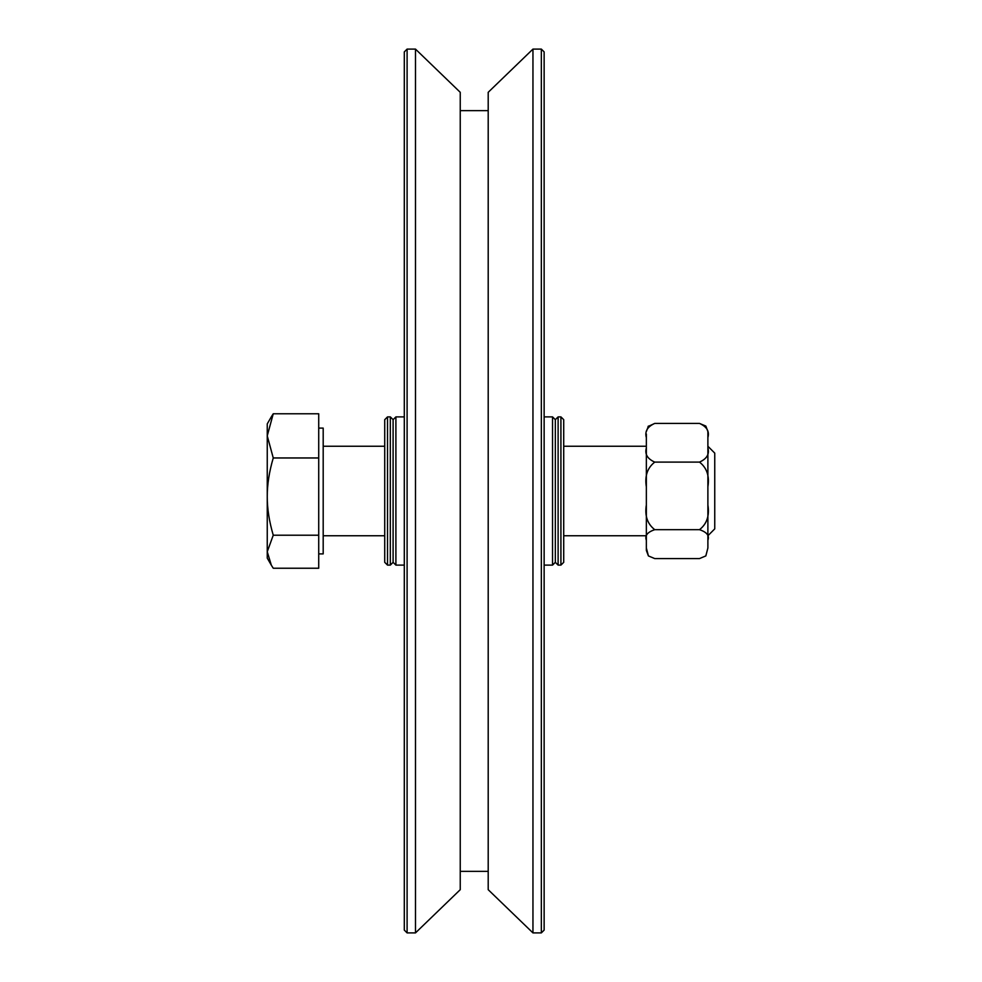 <?xml version="1.0" encoding="UTF-8"?>
<svg xmlns="http://www.w3.org/2000/svg" width="982" height="982" viewBox="0 0 982 982"><rect width="100%" height="100%" fill="white"/><g stroke="black" fill="none" stroke-linecap="round" stroke-linejoin="round"><path stroke-width="1.47" d="M407.1 932.9L407.1 49.1L415.484 49.1L415.484 932.9L407.1 932.9L404.302 930.101L404.302 51.899L407.1 49.1M541.34 49.1L541.34 932.9L544.138 930.101L544.138 51.899L541.34 49.1L532.956 49.1L532.956 932.9L541.34 932.9M532.956 49.1L488.201 92.308L488.201 889.692L532.956 932.9M415.484 49.1L460.239 92.308L460.239 889.692L415.484 932.9M393.107 509.142L393.107 419.682L390.308 416.884L390.308 565.116L393.107 562.318L393.107 509.142M393.107 419.682L395.906 416.884L395.906 565.116L404.302 565.116M387.522 416.884L384.723 419.682L384.723 562.318L387.522 565.116L387.522 416.884L390.308 416.884M555.333 419.682L555.333 562.318L558.12 565.116L558.12 416.884L555.333 419.682L552.535 416.884L544.138 416.884M555.333 562.318L552.535 565.116L552.535 416.884M560.918 565.116L563.717 562.318L563.717 419.682L560.918 416.884L560.918 565.116L558.12 565.116M699.491 529.679C706.844 523.958 709.642 515.71 707.887 504.92L707.887 540.272C709.63 535.656 706.831 532.134 699.491 529.679L654.749 529.679C647.408 532.134 644.609 535.656 646.352 540.272L646.352 504.92C644.597 515.71 647.396 523.958 654.749 529.679M646.352 544.409L646.352 550.423L646.352 547.993L648.415 555.922L654.749 558.586L699.491 558.586L705.825 555.922L707.887 547.993L705.837 555.922M699.491 462.105C706.831 458.827 709.63 454.101 707.887 447.927L707.887 486.851C709.642 476.074 706.844 467.825 699.491 462.105L654.749 462.105C647.396 467.825 644.597 476.074 646.352 486.851L646.352 447.927C644.609 454.101 647.408 458.827 654.749 462.105M707.887 437.591C709.63 431.417 706.831 426.691 699.491 423.414L705.837 426.078L707.887 431.577L707.887 447.927M707.887 434.007L707.887 431.577M707.887 535.755L714.749 528.881L714.749 453.119L707.887 446.245L707.887 441.728M648.071 426.483L654.749 423.414C647.408 426.691 644.609 431.417 646.352 437.591L646.352 434.007M707.887 504.92L707.887 486.851M707.887 547.993L707.887 540.272M654.749 423.414L699.491 423.414M646.352 547.993L646.352 540.272M646.352 504.92L646.352 486.851M646.352 447.927L646.352 437.591M271.339 416.798L273.254 413.766L267.251 435.861L267.251 423.88L271.339 416.798M273.254 457.968C269.203 471.79 267.214 484.666 267.251 496.585L267.251 435.861L273.254 457.968L318.72 457.968L318.72 568.234L273.254 568.234L271.339 565.202L267.251 551.724L267.251 496.585C267.214 508.516 269.203 521.393 273.254 535.215L267.251 551.724L267.251 558.12L271.339 565.202M318.72 457.968L318.72 413.766L273.254 413.766M318.72 535.215L273.254 535.215M318.72 428.103L323.188 428.103L323.188 553.897L318.72 553.897M460.239 871.365L488.201 871.365M460.239 110.635L488.201 110.635M393.107 562.318L395.906 565.116M395.906 416.884L404.302 416.884M387.522 565.116L390.308 565.116M552.535 565.116L544.138 565.116M560.918 416.884L558.12 416.884M648.402 555.922L646.352 550.423M648.402 426.078L646.352 431.577M323.188 535.755L384.723 535.755M563.717 535.755L646.352 535.755M323.188 446.245L384.723 446.245M563.717 446.245L646.352 446.245"/></g></svg>
